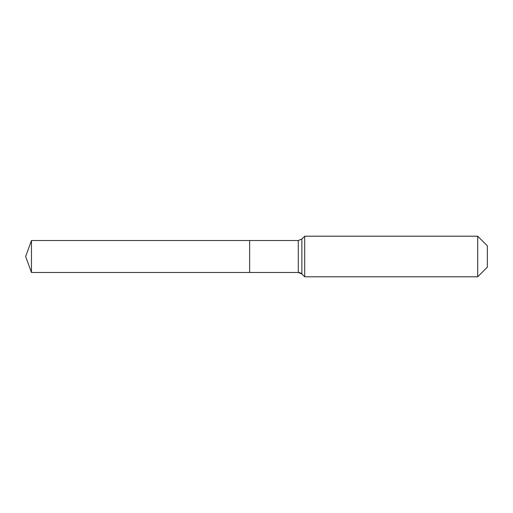 <?xml version="1.0" encoding="UTF-8"?>
<svg xmlns="http://www.w3.org/2000/svg" width="513" height="513" viewBox="0 0 513 513"><rect width="100%" height="100%" fill="white"/><g stroke="black" fill="none" stroke-linecap="round" stroke-linejoin="round"><path stroke-width="0.77" d="M487.35 267.158L477.712 276.796L304.696 276.796L301.875 273.968A5.072 5.072 0 0 0 298.284 272.48L31.466 272.48L25.65 256.5L31.466 240.52L298.284 240.52L301.875 239.032L304.696 236.204L477.712 236.204L487.35 245.842L487.35 267.158L477.712 276.796L477.712 236.204M25.65 256.5L31.466 272.48L31.466 240.52M477.712 276.796L304.696 276.796L301.875 273.968L298.284 272.48L249.632 272.48L249.632 240.52L249.632 272.48L31.466 272.48M304.696 276.796L304.696 236.204M298.284 272.48L298.284 240.52M301.875 273.968L301.875 239.032"/></g></svg>
